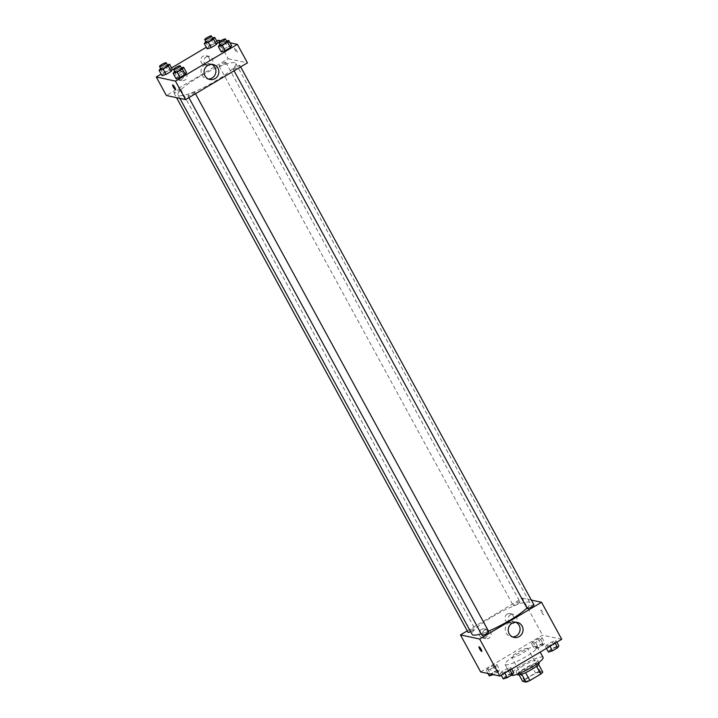 <?xml version="1.0" encoding="UTF-8"?>
<svg xmlns="http://www.w3.org/2000/svg" width="718" height="718" viewBox="0 0 718 718"><rect width="100%" height="100%" fill="white"/><g stroke="black" fill="none" stroke-linecap="round" stroke-linejoin="round"><path stroke-width="0.54" stroke-dasharray="3.59 2.69" d="M527.479 648.372A9.181 1.633 -28.6 0 0 518.145 651.98A9.181 1.633 -28.6 0 0 511.683 657.356A9.181 1.633 -28.6 0 0 520.523 654.394A9.181 1.633 -28.6 0 0 527.802 648.569A9.181 1.633 -28.6 0 0 527.479 648.372M540.457 672.165A9.181 1.633 -28.6 0 0 531.123 675.782A9.181 1.633 -28.6 0 0 524.661 681.158A9.181 1.633 -28.6 0 0 533.501 678.196A9.181 1.633 -28.6 0 0 540.78 672.362A9.181 1.633 -28.6 0 0 540.457 672.165M524.687 679.425L535.547 672.972A11.847 2.109 -28.6 0 1 539.415 671.42L535.09 663.486A11.847 2.109 -28.6 0 0 531.221 665.048L520.37 671.492L524.687 679.425A11.847 2.109 -28.6 0 0 522.65 681.373M539.415 671.42L542.781 672.147M531.221 665.048L535.547 672.972M535.09 663.486L538.536 664.365M520.37 671.492A11.847 2.109 -28.6 0 0 518.333 673.439L519.15 674.938M538.455 664.213A11.847 2.109 -28.6 0 1 536.418 666.16L525.567 672.613A11.847 2.109 -28.6 0 1 521.699 674.166L518.333 673.439M517.642 674.687A12.242 2.181 151.4 0 1 525.19 668.135A12.242 2.181 151.4 0 1 539.137 662.965M523.754 665.496A12.242 2.181 -28.6 0 0 516.206 672.048A12.242 2.181 -28.6 0 0 527.999 668.099A12.242 2.181 -28.6 0 0 537.701 660.327A12.242 2.181 -28.6 0 0 537.261 660.057A12.242 2.181 -28.6 0 0 523.754 665.496M543.077 657.392A18.363 3.267 -28.6 0 0 542.422 656.997A18.363 3.267 -28.6 0 0 523.754 664.222A18.363 3.267 -28.6 0 0 510.83 674.974A18.363 3.267 -28.6 0 0 511.252 675.306M536.66 646.415A18.363 3.267 -28.6 0 0 517.983 653.64A18.363 3.267 -28.6 0 0 505.059 664.401A18.363 3.267 -28.6 0 0 522.749 658.478A18.363 3.267 -28.6 0 0 537.306 646.819A18.363 3.267 -28.6 0 0 536.66 646.415M480.647 671.922L542.53 635.161L561.727 639.289M531.562 643.777L532.765 641.928L537.979 638.832L541.982 637.584L540.771 639.433L535.565 642.529L531.562 643.777L532.765 641.928L537.979 638.832L541.982 637.584L540.771 639.433L535.565 642.529L531.562 643.777L534.443 649.063L535.646 647.214L540.86 644.118L544.863 642.879L543.661 644.728L538.446 647.815L534.443 649.063M486.382 670.612L487.585 668.763L492.799 665.667L496.802 664.419L495.6 666.268L490.385 669.364L486.382 670.612L487.585 668.763L492.799 665.667L496.802 664.419L499.683 669.706L498.48 671.554L493.284 674.642L490.385 669.364L486.382 670.612L487.953 673.493M510.812 667.435L509.6 669.284L504.395 672.38L500.392 673.628L501.595 671.779L506.809 668.682L510.812 667.435L509.6 669.284L504.395 672.38L500.392 673.628L501.595 671.779L506.809 668.682L510.812 667.435L511.674 669.023M555.992 640.6L554.781 642.448L549.575 645.545L545.563 646.792L546.775 644.943L551.98 641.847L555.992 640.6L554.781 642.448L549.575 645.545L545.563 646.792L546.775 644.943L551.98 641.847L555.992 640.6L556.854 642.188M481.751 651.414L481.751 651.405A2.675 0.53 -120.7 0 0 481.751 651.405A2.675 0.53 -120.7 0 0 481.087 649.26A2.675 0.53 -120.7 0 0 479.014 646.801L479.014 646.81M515.739 622.246A7.674 7.395 102.1 0 0 505.436 627.712A7.674 7.395 102.1 0 0 512.571 636.929M541.569 612.203A2.675 0.53 -120.7 0 0 543.634 614.653A2.675 0.53 -120.7 0 0 542.727 612.077A2.675 0.53 -120.7 0 0 540.905 610.049A2.675 0.53 -120.7 0 0 541.569 612.203A2.675 0.53 59.3 0 1 540.896 610.049A2.675 0.53 59.3 0 1 542.727 612.077A2.675 0.53 59.3 0 1 543.634 614.653A2.675 0.53 59.3 0 1 541.569 612.203M467.256 630.871L522.354 598.148L542.53 635.161M522.354 598.148L531.356 600.077M481.392 629.471A4.595 4.425 102.1 0 0 482.595 637.925A4.595 4.425 102.1 0 0 487.881 634.371A4.595 4.425 102.1 0 0 481.392 629.471M507.186 614.15A4.595 4.425 102.1 0 0 508.38 622.605A4.595 4.425 102.1 0 0 513.666 619.051A4.595 4.425 102.1 0 0 507.186 614.15M484.596 630.162A4.595 4.425 -77.9 0 1 491.085 635.053A4.595 4.425 -77.9 0 1 482.37 634.856A4.595 4.425 -77.9 0 1 484.596 630.162M510.381 614.841A4.595 4.425 -77.9 0 1 516.87 619.742A4.595 4.425 -77.9 0 1 508.156 619.535A4.595 4.425 -77.9 0 1 510.381 614.841M533.95 604.852A3.823 0.682 -28.6 0 0 530.27 606.082A3.823 0.682 -28.6 0 0 527.236 608.514M470.622 631.66A3.823 0.682 -28.6 0 0 474.769 628.663A3.823 0.682 -28.6 0 0 474.634 628.582A3.823 0.682 -28.6 0 0 470.739 630.09A3.823 0.682 -28.6 0 0 468.046 632.334M519.805 601.747A3.823 0.682 -28.6 0 0 515.919 603.255A3.823 0.682 -28.6 0 0 513.226 605.498A3.823 0.682 -28.6 0 0 516.915 604.26A3.823 0.682 -28.6 0 0 519.949 601.837A3.823 0.682 -28.6 0 0 519.805 601.747M488.779 631.678A3.823 0.682 -28.6 0 0 488.644 631.598A3.823 0.682 -28.6 0 0 484.749 633.105A3.823 0.682 -28.6 0 0 482.056 635.34M526.958 608.002A32.929 5.87 -28.6 0 0 529.911 602.824A32.929 5.87 -28.6 0 0 528.744 602.106A32.929 5.87 -28.6 0 0 495.267 615.066A32.929 5.87 -28.6 0 0 472.085 634.353M481.222 633.806A32.929 5.87 -28.6 0 0 488.482 631.14M234.651 62.699A32.929 5.87 -28.6 0 0 201.175 75.659A32.929 5.87 -28.6 0 0 177.992 94.947A32.929 5.87 -28.6 0 0 209.719 84.329A32.929 5.87 -28.6 0 0 235.818 63.417A32.929 5.87 -28.6 0 0 234.651 62.699M233.278 69.188A3.823 0.682 151.4 0 1 233.144 69.099A3.823 0.682 151.4 0 1 236.177 66.675A3.823 0.682 151.4 0 1 239.857 65.437A3.823 0.682 151.4 0 1 237.164 67.68A3.823 0.682 151.4 0 1 233.278 69.188M180.541 89.176A3.823 0.682 -28.6 0 0 176.646 90.683A3.823 0.682 -28.6 0 0 173.953 92.918A3.823 0.682 -28.6 0 0 177.642 91.689A3.823 0.682 -28.6 0 0 180.676 89.256A3.823 0.682 -28.6 0 0 180.541 89.176M225.712 62.34A3.823 0.682 -28.6 0 0 221.826 63.848A3.823 0.682 -28.6 0 0 219.134 66.092A3.823 0.682 -28.6 0 0 222.813 64.853A3.823 0.682 -28.6 0 0 225.847 62.421A3.823 0.682 -28.6 0 0 225.712 62.34M194.542 92.191A3.823 0.682 -28.6 0 0 190.656 93.699A3.823 0.682 -28.6 0 0 187.963 95.934A3.823 0.682 -28.6 0 0 191.652 94.704A3.823 0.682 -28.6 0 0 194.686 92.272A3.823 0.682 -28.6 0 0 194.542 92.191M218.164 40.226L228.252 58.732L166.37 95.494M228.252 58.732L247.45 62.87M175.506 77.813A4.595 4.425 102.1 0 0 183.7 76.449A4.595 4.425 102.1 0 0 177.211 71.549A4.595 4.425 102.1 0 0 175.506 77.813M209.028 57.907A4.595 4.425 102.1 0 0 200.771 60.931A4.595 4.425 102.1 0 0 208.714 62.888A4.595 4.425 102.1 0 0 209.028 57.907M216.746 41.07L206.326 47.262M171.566 67.905L161.146 74.089M222.4 50.009L221.198 51.858L222.4 50.009L227.615 46.912L222.4 50.009L219.52 44.722M231.618 45.665L227.615 46.912L231.618 45.665M177.229 76.844L176.018 78.693L177.229 76.844L182.435 73.748L177.229 76.844L174.339 71.558M186.438 72.5L182.435 73.748L186.438 72.5M163.219 73.828L162.008 75.677L163.219 73.828L168.425 70.732L163.219 73.828L160.338 68.542M172.437 69.484L168.425 70.732L172.437 69.484M220.794 40.791L230.047 42.784M217.608 42.649L213.605 43.897L208.399 46.993L207.188 48.842L208.399 46.993L213.605 43.897L217.608 42.649M180.406 72.24A4.595 4.425 -77.9 0 1 186.895 77.14A4.595 4.425 -77.9 0 1 178.19 76.943A4.595 4.425 -77.9 0 1 180.406 72.24M206.192 56.928A4.595 4.425 -77.9 0 1 212.681 61.82A4.595 4.425 -77.9 0 1 203.975 61.622A4.595 4.425 -77.9 0 1 206.192 56.928M234.66 48.151A2.675 0.53 -120.7 0 0 234.553 48.169A2.675 0.53 -120.7 0 0 235.459 50.745A2.675 0.53 -120.7 0 0 237.29 52.773A2.675 0.53 -120.7 0 0 236.5 50.404A2.675 0.53 -120.7 0 0 234.66 48.151A2.675 0.53 59.3 0 1 236.5 50.413A2.675 0.53 59.3 0 1 237.29 52.773A2.675 0.53 59.3 0 1 235.459 50.745A2.675 0.53 59.3 0 1 234.553 48.169A2.675 0.53 59.3 0 1 234.66 48.16M211.55 64.324A7.674 7.395 102.1 0 0 201.246 69.799A7.674 7.395 102.1 0 0 208.391 79.016M175.398 89.526L175.407 89.526A2.675 0.53 -120.7 0 0 174.492 86.95A2.675 0.53 -120.7 0 0 172.67 84.921L172.67 84.921M219.771 44.57L226.565 41.052M226.888 41.644A3.823 0.682 -28.6 0 0 226.744 41.563A3.823 0.682 -28.6 0 0 222.858 43.062A3.823 0.682 -28.6 0 0 220.166 45.306M224.734 41.626L227.615 46.912M174.591 71.405L181.385 67.887M181.708 68.479A3.823 0.682 -28.6 0 0 181.573 68.389A3.823 0.682 -28.6 0 0 177.678 69.897A3.823 0.682 -28.6 0 0 174.986 72.141M179.554 68.461L182.435 73.748M205.761 41.554L212.555 38.036M212.878 38.628A3.823 0.682 -28.6 0 0 212.743 38.548A3.823 0.682 -28.6 0 0 208.848 40.046A3.823 0.682 -28.6 0 0 206.156 42.29M205.51 41.707L208.399 46.993M210.724 38.61L213.605 43.897M160.581 68.389L167.375 64.871M167.698 65.464A3.823 0.682 -28.6 0 0 167.563 65.374A3.823 0.682 -28.6 0 0 163.668 66.882A3.823 0.682 -28.6 0 0 160.976 69.125M165.544 65.446L168.425 70.732M548.453 652.079L549.656 650.23L554.87 647.133L558.873 645.895M556.881 647.071A3.823 0.682 -28.6 0 0 552.995 648.578A3.823 0.682 -28.6 0 0 550.302 650.813A3.823 0.682 -28.6 0 0 553.991 649.584A3.823 0.682 -28.6 0 0 557.024 647.151A3.823 0.682 -28.6 0 0 556.881 647.071M545.563 646.792L546.434 648.372M546.775 644.943L549.656 650.23M551.98 641.847L554.87 647.133M554.781 642.448L555.176 643.175M549.575 645.545L549.97 646.272M556.899 647.089A3.823 0.682 -28.6 0 0 553.004 648.596A3.823 0.682 -28.6 0 0 550.311 650.84A3.823 0.682 -28.6 0 0 554 649.602A3.823 0.682 -28.6 0 0 557.033 647.178A3.823 0.682 -28.6 0 0 556.899 647.089M503.273 678.914L504.476 677.065L509.69 673.969L513.693 672.721M511.71 673.906A3.823 0.682 -28.6 0 0 507.814 675.414A3.823 0.682 -28.6 0 0 505.122 677.648A3.823 0.682 -28.6 0 0 508.811 676.419A3.823 0.682 -28.6 0 0 511.844 673.987A3.823 0.682 -28.6 0 0 511.71 673.906M500.392 673.628L501.254 675.207M501.595 671.779L504.476 677.065M506.809 668.682L509.69 673.969M509.6 669.284L510.004 670.011M504.395 672.38L504.79 673.107M511.719 673.924A3.823 0.682 -28.6 0 0 507.832 675.432A3.823 0.682 -28.6 0 0 505.14 677.675A3.823 0.682 -28.6 0 0 508.82 676.437A3.823 0.682 -28.6 0 0 511.853 674.014A3.823 0.682 -28.6 0 0 511.719 673.924M542.88 644.055A3.823 0.682 -28.6 0 0 538.985 645.563A3.823 0.682 -28.6 0 0 536.292 647.798A3.823 0.682 -28.6 0 0 539.981 646.568A3.823 0.682 -28.6 0 0 543.014 644.136A3.823 0.682 -28.6 0 0 542.88 644.055M532.765 641.928L535.646 647.214M537.979 638.832L540.86 644.118M541.982 637.584L544.863 642.879M540.771 639.433L543.661 644.728M535.565 642.529L538.446 647.815M542.889 644.073A3.823 0.682 -28.6 0 0 538.994 645.581A3.823 0.682 -28.6 0 0 536.301 647.824A3.823 0.682 -28.6 0 0 539.99 646.586A3.823 0.682 -28.6 0 0 543.023 644.163A3.823 0.682 -28.6 0 0 542.889 644.073M489.263 675.898L490.466 674.049L495.68 670.953L499.683 669.706M497.7 670.89A3.823 0.682 -28.6 0 0 493.805 672.398A3.823 0.682 -28.6 0 0 491.112 674.633A3.823 0.682 -28.6 0 0 494.801 673.403A3.823 0.682 -28.6 0 0 497.834 670.971A3.823 0.682 -28.6 0 0 497.7 670.89M487.585 668.763L490.466 674.049M492.799 665.667L495.68 670.953M496.802 664.419L495.6 666.268L498.48 671.554M495.6 666.268L490.385 669.364M497.709 670.908A3.823 0.682 -28.6 0 0 493.822 672.416A3.823 0.682 -28.6 0 0 491.13 674.66A3.823 0.682 -28.6 0 0 494.81 673.421A3.823 0.682 -28.6 0 0 497.843 670.998A3.823 0.682 -28.6 0 0 497.709 670.908M540.78 672.362L527.802 648.569M524.661 681.158L511.683 657.356M516.206 672.048L517.373 674.184M537.701 660.327L538.868 662.463M505.059 664.401L510.83 674.974M537.306 646.819L540.178 652.088M517.256 622.407L514.285 621.761M514.025 637.413L511.054 636.776M482.595 637.925L485.79 638.616M484.524 628.95L487.719 629.632M508.38 622.605L511.575 623.296M510.31 613.63L513.514 614.321M177.992 94.947L179.877 98.402M235.818 63.417L529.911 602.824M240.656 66.9L239.857 65.437M234.068 70.813L233.144 69.099M173.953 92.918L176.556 97.684M180.676 89.256L474.769 628.663M219.134 66.092L513.226 605.498M225.847 62.421L519.949 601.837M187.963 95.934L188.897 97.648M194.686 92.272L195.476 93.735M178.405 80.003L181.609 80.694M180.335 71.028L183.539 71.719M204.19 64.692L207.394 65.383M206.129 55.717L209.324 56.399M213.075 64.485L210.096 63.848M209.844 79.492L206.865 78.854"/><path stroke-width="1.08" d="M536.463 666.25L540.744 674.094L529.893 680.547A11.847 2.109 -28.6 0 1 526.016 682.1L522.65 681.373L519.15 674.938M540.744 674.094A11.847 2.109 -28.6 0 0 542.781 672.147L538.536 664.365M538.868 662.463L539.137 662.965A12.242 2.181 151.4 0 1 529.435 670.738A12.242 2.181 151.4 0 1 517.642 674.687L517.373 674.184M525.603 672.676L529.893 680.547M521.744 674.256L526.016 682.1M511.252 675.306A18.363 3.267 -28.6 0 0 529.74 668.377A18.363 3.267 -28.6 0 0 543.077 657.392L540.178 652.088M531.356 600.077L541.543 602.276L561.727 639.289L499.836 676.051L480.647 671.922L460.462 634.9L467.256 630.871M481.078 649.26A2.675 0.53 59.3 0 1 481.751 651.414A2.675 0.53 59.3 0 1 479.92 649.377A2.675 0.53 59.3 0 1 479.014 646.81A2.675 0.53 59.3 0 1 481.078 649.26M541.543 602.276L479.651 639.038L499.836 676.051M479.651 639.038L460.462 634.9M479.014 646.801A2.675 0.53 -120.7 0 0 479.929 649.377A2.675 0.53 -120.7 0 0 481.751 651.414M519.258 636.543A7.674 7.395 -77.9 0 1 508.407 628.349A7.674 7.395 -77.9 0 1 522.973 628.69A7.674 7.395 -77.9 0 1 519.258 636.543M512.571 636.929A7.674 7.395 102.1 0 0 515.739 622.246M234.068 70.813L527.236 608.514A3.823 0.682 -28.6 0 0 527.371 608.595A3.823 0.682 -28.6 0 0 531.257 607.087A3.823 0.682 -28.6 0 0 533.95 604.852L240.656 66.9M176.556 97.684L468.046 632.334A3.823 0.682 -28.6 0 0 470.622 631.66M188.897 97.648L482.056 635.34A3.823 0.682 -28.6 0 0 485.745 634.111A3.823 0.682 -28.6 0 0 488.779 631.678L195.476 93.735M179.877 98.402L472.085 634.353A32.929 5.87 -28.6 0 0 481.222 633.806M488.482 631.14A32.929 5.87 -28.6 0 0 526.958 608.002M230.047 42.784L237.353 44.354L247.45 62.87L185.558 99.623L166.37 95.494L156.273 76.988L161.146 74.089M220.794 40.791L218.164 40.226L216.746 41.07M206.326 47.262L171.566 67.905M221.198 51.858L225.201 50.61L230.415 47.514L231.618 45.665L230.415 47.514L225.201 50.61L221.198 51.858L218.317 46.571L219.771 44.57M176.018 78.693L180.021 77.445L185.235 74.349L186.438 72.5L185.235 74.349L180.021 77.445L176.018 78.693L173.137 73.407L174.591 71.405M162.008 75.677L166.02 74.43L171.225 71.333L172.437 69.484L171.225 71.333L166.02 74.43L162.008 75.677L159.127 70.391L160.581 68.389M237.353 44.354L175.47 81.116L156.273 76.988M217.608 42.649L216.405 44.498L217.608 42.649L214.727 37.363L213.524 39.212L208.31 42.308L204.307 43.556L205.761 41.554M211.191 47.594L216.405 44.498L211.191 47.594L207.188 48.842L211.191 47.594L208.31 42.308M217.922 68.147A7.674 7.395 -77.9 0 1 209.844 79.492A7.674 7.395 -77.9 0 1 204.226 70.436A7.674 7.395 -77.9 0 1 217.922 68.147M175.47 81.116L185.558 99.623M172.67 84.921A2.675 0.53 -120.7 0 0 173.46 87.291A2.675 0.53 -120.7 0 0 175.3 89.544A2.675 0.53 59.3 0 1 173.451 87.291A2.675 0.53 59.3 0 1 172.67 84.921A2.675 0.53 59.3 0 1 174.492 86.959A2.675 0.53 59.3 0 1 175.398 89.526A2.675 0.53 59.3 0 1 175.3 89.544A2.675 0.53 -120.7 0 0 175.407 89.526M208.391 79.016A7.674 7.395 102.1 0 0 211.55 64.324M226.565 41.052L228.737 40.379L227.534 42.227L222.32 45.324L218.317 46.571M218.721 42.658L220.166 45.306A3.823 0.682 -28.6 0 0 223.854 44.076A3.823 0.682 -28.6 0 0 226.888 41.644L225.443 38.996A3.823 0.682 -28.6 0 0 225.308 38.916A3.823 0.682 -28.6 0 0 221.413 40.423A3.823 0.682 -28.6 0 0 218.721 42.658A3.823 0.682 -28.6 0 0 222.409 41.429A3.823 0.682 -28.6 0 0 225.443 38.996M228.737 40.379L231.618 45.665M227.534 42.227L230.415 47.514M222.32 45.324L225.201 50.61M181.385 67.887L183.557 67.214L182.354 69.063L177.14 72.159L173.137 73.407M173.55 69.493L174.986 72.141A3.823 0.682 -28.6 0 0 178.674 70.903A3.823 0.682 -28.6 0 0 181.708 68.479L180.263 65.832A3.823 0.682 -28.6 0 0 180.128 65.751A3.823 0.682 -28.6 0 0 176.242 67.259A3.823 0.682 -28.6 0 0 173.55 69.493A3.823 0.682 -28.6 0 0 177.229 68.264A3.823 0.682 -28.6 0 0 180.263 65.832M183.557 67.214L186.438 72.5M182.354 69.063L185.235 74.349M177.14 72.159L180.021 77.445M212.555 38.036L214.727 37.363M204.72 39.643L206.156 42.29A3.823 0.682 -28.6 0 0 209.844 41.061A3.823 0.682 -28.6 0 0 212.878 38.628L211.433 35.981A3.823 0.682 -28.6 0 0 211.298 35.9A3.823 0.682 -28.6 0 0 207.412 37.408A3.823 0.682 -28.6 0 0 204.72 39.643A3.823 0.682 -28.6 0 0 208.399 38.413A3.823 0.682 -28.6 0 0 211.433 35.981M204.307 43.556L207.188 48.842M213.524 39.212L216.405 44.498M167.375 64.871L169.547 64.198L168.344 66.047L163.13 69.143L159.127 70.391M159.54 66.478L160.976 69.125A3.823 0.682 -28.6 0 0 164.664 67.887A3.823 0.682 -28.6 0 0 167.698 65.464L166.253 62.816A3.823 0.682 -28.6 0 0 166.118 62.735A3.823 0.682 -28.6 0 0 162.232 64.243A3.823 0.682 -28.6 0 0 159.54 66.478A3.823 0.682 -28.6 0 0 163.219 65.248A3.823 0.682 -28.6 0 0 166.253 62.816M169.547 64.198L172.437 69.484M168.344 66.047L171.225 71.333M163.13 69.143L166.02 74.43M556.854 642.188L558.873 645.895L557.662 647.744L552.456 650.831L548.453 652.079L546.434 648.372M555.176 643.175L557.662 647.744M549.97 646.272L552.456 650.831M511.674 669.023L513.693 672.721L512.49 674.57L507.276 677.666L503.273 678.914L501.254 675.207M510.004 670.011L512.49 674.57M504.79 673.107L507.276 677.666M493.257 674.633L489.263 675.898L487.953 673.493"/></g></svg>
